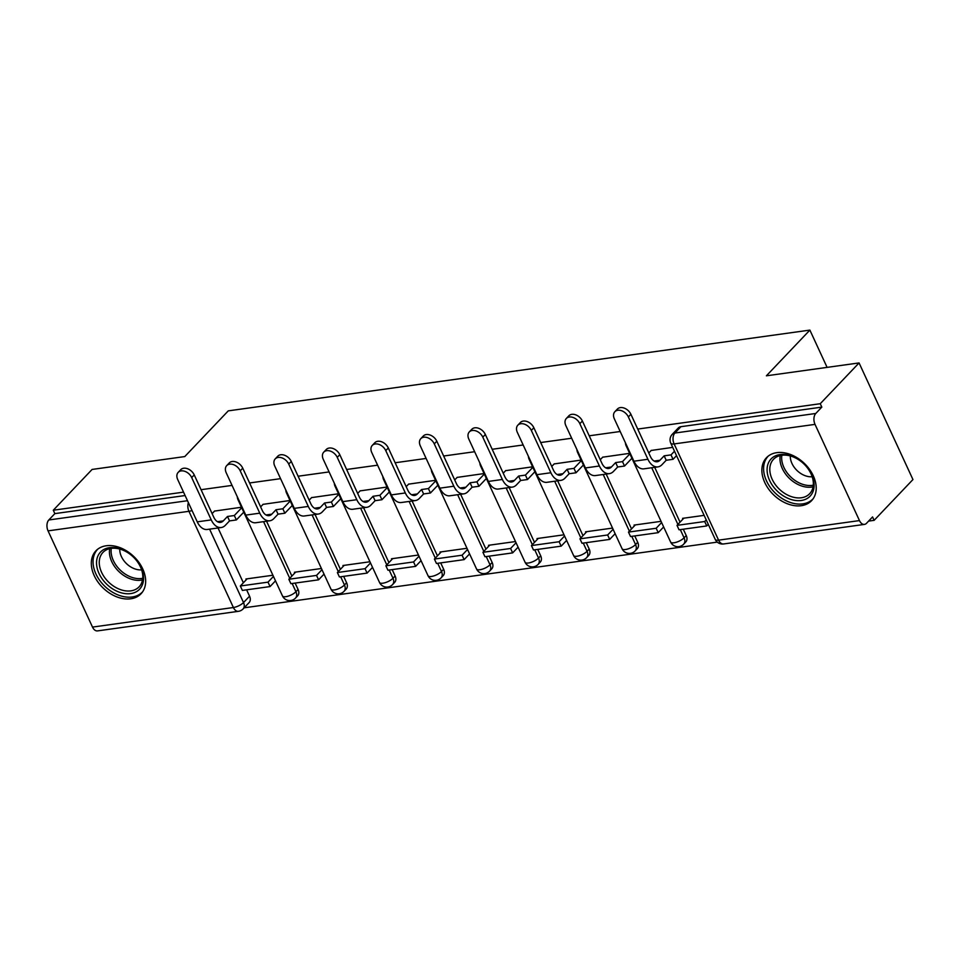 <?xml version="1.0" encoding="UTF-8"?>
<svg xmlns="http://www.w3.org/2000/svg" width="961" height="961" viewBox="0 0 961 961"><rect width="100%" height="100%" fill="white"/><g stroke="black" fill="none" stroke-linecap="round" stroke-linejoin="round"><path stroke-width="1.44" d="M801.294 505.69A31.148 21.983 -136.4 0 0 811.601 500.645A31.148 21.983 -136.4 0 0 809.414 469.208A31.148 21.983 -136.4 0 0 776.788 452.655A31.148 21.983 -136.4 0 0 766.482 457.7A31.148 21.983 -136.4 0 0 768.668 489.149A31.148 21.983 -136.4 0 0 801.294 505.69M130.744 598.799A31.148 21.983 -136.4 0 0 141.051 593.754A31.148 21.983 -136.4 0 0 138.852 562.317A31.148 21.983 -136.4 0 0 106.239 545.764A31.148 21.983 -136.4 0 0 95.92 550.809A31.148 21.983 -136.4 0 0 98.118 582.258A31.148 21.983 -136.4 0 0 130.744 598.799M244.142 607.808L717.29 542.112M868.6 521.102L874.138 520.333L872.564 516.934L866.522 523.289A7.988 4.937 82.1 0 1 864.48 524.394A7.988 4.937 82.1 0 1 859.47 520.586L815.024 424.378L674.129 443.934L718.588 540.154L859.47 520.586M183.527 492.14L53.287 510.219L92.1 469.436L184.776 456.571L228.274 410.864L809.883 330.103L766.385 375.811L859.074 362.934L912.95 479.551L874.138 520.333M218.039 527.973L243.373 582.81M246.617 589.826L249.56 596.204L243.517 602.559A7.988 5.634 43.6 0 1 243.085 608.926L249.127 602.571A7.988 5.634 -136.4 0 0 249.56 596.204M859.074 362.934L820.25 403.716L637.732 429.062M620.193 431.501L589.213 435.801M571.675 438.24L540.695 442.54M523.156 444.979L492.176 449.28M474.638 451.718L443.658 456.019M426.119 458.445L395.139 462.758M377.601 465.184L346.621 469.485M329.082 471.923L298.102 476.224M280.564 478.662L249.584 482.963M232.045 485.401L201.065 489.702M92.508 627.089L233.403 607.52A7.988 4.937 82.1 0 0 238.4 611.328L97.505 630.897A7.988 4.937 -97.9 0 1 92.508 627.089L48.05 530.868A7.988 4.937 -97.9 0 1 48.807 519.973L187.491 500.717M53.287 510.219L54.861 513.618L48.807 519.973M821.823 407.116L680.929 426.684A7.988 5.634 -136.4 0 0 678.286 427.981L672.244 434.336A7.988 5.634 43.6 0 1 674.886 433.039L815.781 413.47L821.823 407.116L820.25 403.716M815.781 413.47A7.988 4.937 82.1 0 0 815.024 424.378M672.712 447.37L651.21 450.457M704.125 515.36L682.574 518.351L682.935 519.12M629.635 453.34L602.691 457.184M661.06 521.342L634.056 525.09L634.416 525.859M581.117 460.079L554.173 463.923M612.529 528.082L585.537 531.829L585.898 532.598M532.598 466.818L505.654 470.662M564.011 534.809L537.019 538.556L537.379 539.337M484.08 473.557L457.136 477.401M515.492 541.548L488.5 545.295L488.861 546.076M435.561 480.296L408.617 484.14M466.974 548.287L439.982 552.034L440.342 552.815M387.043 487.035L360.099 490.879M418.455 555.026L391.463 558.773L391.824 559.554M338.524 493.774L311.58 497.618M369.937 561.765L342.945 565.512L343.305 566.281M290.006 500.501L263.062 504.345M321.418 568.504L294.426 572.251L294.787 573.02M266.557 521.234L291.892 576.071M295.135 583.087L298.078 589.465L295.94 591.724A7.988 5.634 43.6 0 1 295.507 598.09L297.646 595.844A7.988 5.634 -136.4 0 0 298.078 589.465M315.076 514.495L340.41 569.332M343.654 576.348L346.597 582.726L344.458 584.985A7.988 5.634 43.6 0 1 344.026 591.351L346.164 589.105A7.988 5.634 -136.4 0 0 346.597 582.726M363.594 507.756L388.929 562.593M392.172 569.621L395.127 575.999L392.977 578.246A7.988 5.634 43.6 0 1 392.544 584.612L394.683 582.366A7.988 5.634 -136.4 0 0 395.127 575.999M412.113 501.029L437.447 555.854M440.691 562.882L443.646 569.26L441.495 571.507A7.988 5.634 43.6 0 1 441.063 577.885L443.201 575.627A7.988 5.634 -136.4 0 0 443.646 569.26M460.631 494.29L485.966 549.115M489.209 556.143L492.164 562.521L490.014 564.78A7.988 5.634 43.6 0 1 489.581 571.146L491.72 568.888A7.988 5.634 -136.4 0 0 492.164 562.521M509.15 487.551L534.484 542.376M537.728 549.404L540.683 555.782L538.532 558.041A7.988 5.634 43.6 0 1 538.1 564.407L540.238 562.149A7.988 5.634 -136.4 0 0 540.683 555.782M557.668 480.812L583.003 535.649M586.246 542.665L589.201 549.043L587.051 551.302A7.988 5.634 43.6 0 1 586.618 557.668L588.757 555.41A7.988 5.634 -136.4 0 0 589.201 549.043M606.187 474.073L631.521 528.91M634.765 535.926L637.72 542.304L635.569 544.563A7.988 5.634 43.6 0 1 635.137 550.929L637.275 548.683A7.988 5.634 -136.4 0 0 637.72 542.304M654.705 467.334L680.04 522.171M683.283 529.199L686.238 535.565L684.088 537.824A7.988 5.634 43.6 0 1 683.655 544.19L685.794 541.944A7.988 5.634 -136.4 0 0 686.238 535.565M827.097 367.378L809.883 330.103M241.487 507.24L214.531 511.084M272.9 575.243L245.908 578.99L246.268 579.759M54.861 513.618L185.101 495.54M614.86 411.716L617.394 409.05A8.985 6.343 43.6 0 1 630.897 414.275L628.362 416.942A8.985 6.343 -136.4 0 0 614.86 411.716A8.985 6.343 -136.4 0 0 614.367 418.888L633.924 461.208A15.977 9.862 82.1 0 0 643.93 468.836L657.925 466.89A15.977 9.862 82.1 0 0 662.009 464.668L666.201 460.259L673.048 459.31L676.532 455.646M651.318 450.337L648.783 452.991M666.201 460.259L664.159 455.838L659.967 460.247A10.787 6.655 -97.9 0 1 657.204 461.748A10.787 6.655 -97.9 0 1 650.453 456.607L630.897 414.275M664.159 455.838L671.006 454.889L673.048 459.31M674.49 451.226L671.006 454.889M683.848 518.171L677 525.367L679.043 529.787L706.731 525.943L708.269 524.322M677 525.367L704.689 521.523L706.731 525.943M706.227 519.901L704.689 521.523M628.362 416.942L647.918 459.274A15.977 9.862 82.1 0 0 657.925 466.89M814.087 486.482A26.956 19.016 43.6 0 1 789.281 498.867A26.956 19.016 43.6 0 1 767.118 468.584A26.956 19.016 43.6 0 1 801.906 462.145A26.956 19.016 43.6 0 1 805.414 465.472A26.956 19.016 43.6 0 1 814.087 486.482M801.979 462.205A24.962 17.61 -136.4 0 0 773.497 459.31A24.962 17.61 -136.4 0 0 769.833 468.223A24.962 17.61 -136.4 0 0 784.644 493.365A24.962 17.61 -136.4 0 0 809.655 493.714A24.962 17.61 -136.4 0 0 813.318 484.8A24.962 17.61 -136.4 0 0 805.342 465.412M812.177 476.752A17.766 12.541 43.6 0 1 790.314 455.946M768.187 456.199L768.332 456.043A30.944 21.839 -136.4 0 0 768.187 456.199A30.944 21.839 -136.4 0 0 763.635 467.262A30.944 21.839 -136.4 0 0 782.014 498.435A30.944 21.839 -136.4 0 0 813.018 498.867A30.944 21.839 -136.4 0 0 813.174 498.699L813.018 498.867M143.525 579.591A26.956 19.016 43.6 0 1 118.732 591.976A26.956 19.016 43.6 0 1 96.568 561.692A26.956 19.016 43.6 0 1 131.357 555.254A26.956 19.016 43.6 0 1 134.852 558.581A26.956 19.016 43.6 0 1 143.525 579.591M131.429 555.314A24.962 17.61 -136.4 0 0 102.947 552.419A24.962 17.61 -136.4 0 0 99.283 561.332A24.962 17.61 -136.4 0 0 114.095 586.474A24.962 17.61 -136.4 0 0 139.105 586.823A24.962 17.61 -136.4 0 0 142.769 577.909A24.962 17.61 -136.4 0 0 134.792 558.521M141.627 569.861A17.766 12.541 43.6 0 1 119.765 549.055M97.626 549.308L97.782 549.151A30.944 21.839 -136.4 0 0 97.626 549.308A30.944 21.839 -136.4 0 0 93.085 560.371A30.944 21.839 -136.4 0 0 111.464 591.544A30.944 21.839 -136.4 0 0 142.468 591.976A30.944 21.839 -136.4 0 0 142.624 591.808M566.341 418.455L568.876 415.789A8.985 6.343 43.6 0 1 582.378 421.014L579.843 423.681A8.985 6.343 -136.4 0 0 566.341 418.455A8.985 6.343 -136.4 0 0 565.849 425.627L585.405 467.947A15.977 9.862 82.1 0 0 595.412 475.575L609.406 473.629A15.977 9.862 82.1 0 0 613.49 471.407L617.683 466.998L624.53 466.049L631.918 458.277M602.799 457.076L600.265 459.73M617.683 466.998L615.641 462.577L611.448 466.986A10.787 6.655 -97.9 0 1 608.685 468.487A10.787 6.655 -97.9 0 1 601.934 463.346L582.378 421.014M615.641 462.577L622.488 461.628L624.53 466.049M629.875 453.868L622.488 461.628M635.329 524.91L628.482 532.094L630.524 536.514L658.213 532.67L663.655 526.952M628.482 532.094L656.171 528.262L658.213 532.67M661.612 522.532L656.171 528.262M579.843 423.681L599.4 466.001A15.977 9.862 82.1 0 0 609.406 473.629M517.823 425.194L520.357 422.528A8.985 6.343 43.6 0 1 533.86 427.753L531.325 430.42A8.985 6.343 -136.4 0 0 517.823 425.194A8.985 6.343 -136.4 0 0 517.33 432.354L536.887 474.686A15.977 9.862 82.1 0 0 546.893 482.314L560.888 480.368A15.977 9.862 82.1 0 0 564.972 478.146L569.164 473.737L576.011 472.788L583.399 465.016M554.281 463.815L551.746 466.469M569.164 473.737L567.122 469.316L562.93 473.725A10.787 6.655 -97.9 0 1 560.167 475.227A10.787 6.655 -97.9 0 1 553.416 470.073L533.86 427.753M567.122 469.316L573.969 468.367L576.011 472.788M581.357 460.595L573.969 468.367M586.811 531.649L579.963 538.833L582.006 543.253L609.682 539.409L615.136 533.691M579.963 538.833L607.64 534.989L609.682 539.409M613.094 529.271L607.64 534.989M531.325 430.42L550.881 472.74A15.977 9.862 82.1 0 0 560.888 480.368M469.304 431.933L471.839 429.267A8.985 6.343 43.6 0 1 485.341 434.492L482.806 437.159A8.985 6.343 -136.4 0 0 469.304 431.933A8.985 6.343 -136.4 0 0 468.812 439.093L488.368 481.425A15.977 9.862 82.1 0 0 498.363 489.041L512.369 487.107A15.977 9.862 82.1 0 0 516.453 484.885L520.646 480.476L527.493 479.527L534.881 471.755M505.762 470.542L503.228 473.208M520.646 480.476L518.604 476.055L514.411 480.464A10.787 6.655 -97.9 0 1 511.648 481.966A10.787 6.655 -97.9 0 1 504.897 476.812L485.341 434.492M518.604 476.055L525.439 475.106L527.493 479.527M532.838 467.334L525.439 475.106M538.292 538.388L531.445 545.572L533.487 549.992L561.164 546.148L566.618 540.43M531.445 545.572L559.122 541.728L561.164 546.148M564.575 536.01L559.122 541.728M482.806 437.159L502.363 479.479A15.977 9.862 82.1 0 0 512.369 487.107M420.786 438.672L423.32 436.006A8.985 6.343 43.6 0 1 436.823 441.231L434.288 443.886A8.985 6.343 -136.4 0 0 420.786 438.672A8.985 6.343 -136.4 0 0 420.293 445.832L439.85 488.164A15.977 9.862 82.1 0 0 449.844 495.78L463.851 493.846A15.977 9.862 82.1 0 0 467.935 491.624L472.127 487.215L478.962 486.266L486.362 478.494M457.244 477.281L454.709 479.935M472.127 487.215L470.085 482.794L465.893 487.203A10.787 6.655 -97.9 0 1 463.13 488.705A10.787 6.655 -97.9 0 1 456.379 483.551L436.823 441.231M470.085 482.794L476.92 481.845L478.962 486.266M484.32 474.073L476.92 481.845M489.774 545.127L482.927 552.311L484.969 556.731L512.645 552.887L518.099 547.169M482.927 552.311L510.603 548.467L512.645 552.887M516.057 542.749L510.603 548.467M434.288 443.886L453.844 486.218A15.977 9.862 82.1 0 0 463.851 493.846M372.267 445.411L374.802 442.745A8.985 6.343 43.6 0 1 388.304 447.958L385.769 450.625A8.985 6.343 -136.4 0 0 372.267 445.411A8.985 6.343 -136.4 0 0 371.775 452.571L391.331 494.903A15.977 9.862 82.1 0 0 401.326 502.519L415.332 500.573A15.977 9.862 82.1 0 0 419.416 498.351L423.609 493.954L430.444 493.005L437.844 485.233M408.725 484.02L406.191 486.674M423.609 493.954L421.567 489.533L417.374 493.942A10.787 6.655 -97.9 0 1 414.611 495.432A10.787 6.655 -97.9 0 1 407.86 490.29L388.304 447.958M421.567 489.533L428.402 488.584L430.444 493.005M435.801 480.812L428.402 488.584M441.243 551.866L434.408 559.05L436.45 563.47L464.127 559.626L469.569 553.908M434.408 559.05L462.085 555.206L464.127 559.626M467.526 549.488L462.085 555.206M385.769 450.625L405.326 492.957A15.977 9.862 82.1 0 0 415.332 500.573M323.749 452.138L326.284 449.484A8.985 6.343 43.6 0 1 339.786 454.697L337.251 457.364A8.985 6.343 -136.4 0 0 323.749 452.138A8.985 6.343 -136.4 0 0 323.256 459.31L342.813 501.63A15.977 9.862 82.1 0 0 352.807 509.258L366.814 507.312A15.977 9.862 82.1 0 0 370.898 505.09L375.09 500.681L381.925 499.732L389.325 491.972M360.207 490.759L357.672 493.413M375.09 500.681L373.048 496.272L368.856 500.669A10.787 6.655 -97.9 0 1 366.093 502.171A10.787 6.655 -97.9 0 1 359.342 497.029L339.786 454.697M373.048 496.272L379.883 495.311L381.925 499.732M387.283 487.551L379.883 495.311M392.725 558.593L385.89 565.789L387.932 570.209L415.608 566.365L421.05 560.647M385.89 565.789L413.566 561.945L415.608 566.365M419.008 556.227L413.566 561.945M337.251 457.364L356.807 499.696A15.977 9.862 82.1 0 0 366.814 507.312M275.23 458.877L277.765 456.211A8.985 6.343 43.6 0 1 291.267 461.436L288.732 464.103A8.985 6.343 -136.4 0 0 275.23 458.877A8.985 6.343 -136.4 0 0 274.738 466.049L294.294 508.369A15.977 9.862 82.1 0 0 304.289 515.997L318.295 514.051A15.977 9.862 82.1 0 0 322.379 511.829L326.572 507.42L333.407 506.471L340.807 498.711M311.688 497.498L309.154 500.152M326.572 507.42L324.53 502.999L320.337 507.408A10.787 6.655 -97.9 0 1 317.574 508.91A10.787 6.655 -97.9 0 1 310.823 503.768L291.267 461.436M324.53 502.999L331.365 502.05L333.407 506.471M338.765 494.29L331.365 502.05M344.206 565.332L337.371 572.528L339.413 576.948L367.09 573.104L372.532 567.374M337.371 572.528L365.048 568.684L367.09 573.104M370.49 562.966L365.048 568.684M288.732 464.103L308.289 506.435A15.977 9.862 82.1 0 0 318.295 514.051M226.712 465.617L229.247 462.95A8.985 6.343 43.6 0 1 242.749 468.175L240.214 470.842A8.985 6.343 -136.4 0 0 226.712 465.617A8.985 6.343 -136.4 0 0 226.219 472.788L245.776 515.108A15.977 9.862 82.1 0 0 255.77 522.736L269.765 520.79A15.977 9.862 82.1 0 0 273.861 518.568L278.053 514.159L284.888 513.21L292.288 505.438M263.17 504.237L260.635 506.891M278.053 514.159L276.011 509.738L271.819 514.147A10.787 6.655 -97.9 0 1 269.056 515.649A10.787 6.655 -97.9 0 1 262.305 510.507L242.749 468.175M276.011 509.738L282.846 508.789L284.888 513.21M290.246 501.017L282.846 508.789M295.688 572.071L288.853 579.255L290.895 583.675L318.571 579.831L324.013 574.113M288.853 579.255L316.529 575.411L318.571 579.831M321.971 569.693L316.529 575.411M240.214 470.842L259.77 513.162A15.977 9.862 82.1 0 0 269.765 520.79M178.193 472.356L180.728 469.689A8.985 6.343 43.6 0 1 194.23 474.914L191.695 477.581A8.985 6.343 -136.4 0 0 178.193 472.356A8.985 6.343 -136.4 0 0 177.701 479.515L197.257 521.847A15.977 9.862 82.1 0 0 207.252 529.475L221.246 527.529A15.977 9.862 82.1 0 0 225.342 525.307L229.535 520.898L236.37 519.949L243.77 512.177M214.651 510.964L212.117 513.63M229.535 520.898L227.493 516.477L223.3 520.886A10.787 6.655 -97.9 0 1 220.537 522.388A10.787 6.655 -97.9 0 1 213.786 517.234L194.23 474.914M227.493 516.477L234.328 515.528L236.37 519.949M241.728 507.756L234.328 515.528M247.169 578.81L240.334 585.994L242.376 590.414L270.053 586.57L275.495 580.852M240.334 585.994L268.011 582.15L270.053 586.57M273.453 576.432L268.011 582.15M191.695 477.581L211.252 519.901A15.977 9.862 82.1 0 0 221.246 527.529M209.594 529.151L243.517 602.559A7.988 2.775 -24.8 0 1 233.403 607.52L188.945 511.312L48.05 530.868M263.566 521.655L289.741 578.318M292.144 583.507L295.94 591.724A7.988 2.775 -24.8 0 1 285.813 596.685A7.988 2.775 -24.8 0 1 282.474 595.94A7.988 7.988 0 0 0 295.507 598.09M312.085 514.916L338.26 571.579M340.662 576.768L344.458 584.985A7.988 2.775 -24.8 0 1 334.332 589.946A7.988 2.775 -24.8 0 1 330.992 589.201A7.988 7.988 0 0 0 344.026 591.351M360.603 508.177L386.778 564.852M389.181 570.029L392.977 578.246A7.988 2.775 -24.8 0 1 382.85 583.207A7.988 2.775 -24.8 0 1 379.511 582.462A7.988 7.988 0 0 0 392.544 584.612M409.122 501.438L435.297 558.113M437.699 563.29L441.495 571.507A7.988 2.775 -24.8 0 1 431.369 576.48A7.988 2.775 -24.8 0 1 428.029 575.723A7.988 7.988 0 0 0 441.063 577.885M457.64 494.699L483.815 551.374M486.218 556.563L490.014 564.78A7.988 2.775 -24.8 0 1 479.887 569.741A7.988 2.775 -24.8 0 1 476.548 568.984A7.988 7.988 0 0 0 489.581 571.146M506.159 487.96L532.334 544.635M534.736 549.824L538.532 558.041A7.988 2.775 -24.8 0 1 528.406 563.002A7.988 2.775 -24.8 0 1 525.066 562.245A7.988 7.988 0 0 0 538.1 564.407M554.677 481.233L580.864 537.896M583.255 543.085L587.051 551.302A7.988 2.775 -24.8 0 1 576.924 556.263A7.988 2.775 -24.8 0 1 573.585 555.518A7.988 7.988 0 0 0 586.618 557.668M603.196 474.494L629.383 531.157M631.773 536.346L635.569 544.563A7.988 2.775 -24.8 0 1 625.443 549.524A7.988 2.775 -24.8 0 1 622.103 548.779A7.988 7.988 0 0 0 635.137 550.929M651.714 467.755L677.901 524.43M680.292 529.607L684.088 537.824A7.988 2.775 -24.8 0 1 673.961 542.785A7.988 2.775 -24.8 0 1 670.622 542.04A7.988 7.988 0 0 0 683.655 544.19M670.622 542.04L626.164 445.832A7.988 2.775 -24.8 0 0 627.137 446.529M622.103 548.779L577.645 452.559A7.988 2.775 -24.8 0 0 578.618 453.268M573.585 555.518L529.127 459.298A7.988 2.775 -24.8 0 0 530.1 460.007M525.066 562.245L480.608 466.037A7.988 2.775 -24.8 0 0 481.581 466.746M476.548 568.984L432.09 472.776A7.988 2.775 -24.8 0 0 433.063 473.473M428.029 575.723L383.571 479.515A7.988 2.775 -24.8 0 0 384.544 480.212M379.511 582.462L335.053 486.254A7.988 2.775 -24.8 0 0 336.026 486.951M330.992 589.201L286.534 492.981A7.988 2.775 -24.8 0 0 287.507 493.69M282.474 595.94L238.016 499.72A7.988 2.775 -24.8 0 0 238.989 500.429M680.929 426.684L674.886 433.039A7.988 4.937 -97.9 0 0 674.129 443.934A7.988 2.775 155.2 0 1 670.778 443.189L715.236 539.397A7.988 7.988 0 0 0 723.585 543.962L864.48 524.394M188.392 502.651A7.988 4.937 -97.9 0 0 188.945 511.312A7.988 2.775 -24.8 0 0 192.032 510.531M723.585 543.962A7.988 4.937 82.1 0 1 718.588 540.154A7.988 2.775 155.2 0 1 715.236 539.397M659.967 460.247L654.141 461.064M647.918 459.274L633.924 461.208M813.078 486.795A24.962 17.61 43.6 0 1 790.555 479.467A24.962 17.61 43.6 0 1 779.996 457.544A24.962 17.61 43.6 0 1 780.236 455.55M781.846 455.25A24.133 17.034 -136.4 0 0 781.677 456.799A24.133 17.034 -136.4 0 0 791.696 477.833A24.133 17.034 -136.4 0 0 813.294 485.173M142.516 579.903A24.962 17.61 43.6 0 1 119.993 572.576A24.962 17.61 43.6 0 1 109.446 550.653A24.962 17.61 43.6 0 1 109.686 548.659M111.284 548.359A24.133 17.034 -136.4 0 0 111.116 549.908A24.133 17.034 -136.4 0 0 121.134 570.942A24.133 17.034 -136.4 0 0 142.733 578.294M611.448 466.986L605.622 467.791M599.4 466.001L585.405 467.947M562.93 473.725L557.104 474.53M550.881 472.74L536.887 474.686M514.411 480.464L508.585 481.269M502.363 479.479L488.368 481.425M465.893 487.203L460.067 488.008M453.844 486.218L439.85 488.164M417.374 493.942L411.548 494.747M405.326 492.957L391.331 494.903M368.856 500.669L363.03 501.486M356.807 499.696L342.813 501.63M320.337 507.408L314.511 508.225M308.289 506.435L294.294 508.369M271.819 514.147L265.993 514.952M259.77 513.162L245.776 515.108M223.3 520.886L217.474 521.691M211.252 519.901L197.257 521.847M625.431 442.829A7.988 7.988 0 0 0 626.164 445.832M576.912 449.568A7.988 7.988 0 0 0 577.645 452.559M528.394 456.307A7.988 7.988 0 0 0 529.127 459.298M479.875 463.046A7.988 7.988 0 0 0 480.608 466.037M431.357 469.785A7.988 7.988 0 0 0 432.09 472.776M382.838 476.524A7.988 7.988 0 0 0 383.571 479.515M334.32 483.251A7.988 7.988 0 0 0 335.053 486.254M285.801 489.99A7.988 7.988 0 0 0 286.534 492.981M237.283 496.729A7.988 7.988 0 0 0 238.016 499.72M238.4 611.328A7.988 7.988 0 0 0 243.085 608.926M672.244 434.336A7.988 7.988 0 0 0 670.778 443.189"/></g></svg>

